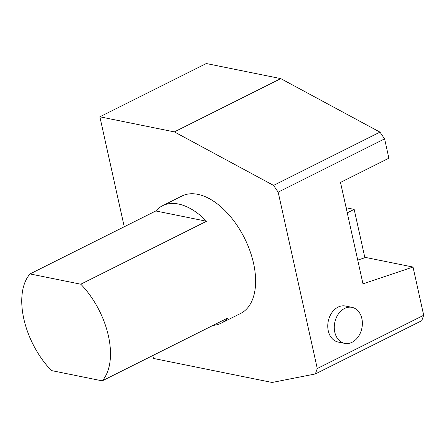 <?xml version="1.0" encoding="UTF-8"?>
<svg xmlns="http://www.w3.org/2000/svg" width="446" height="446" viewBox="0 0 446 446"><rect width="100%" height="100%" fill="white"/><g stroke="black" fill="none" stroke-linecap="round" stroke-linejoin="round"><path stroke-width="0.67" d="M347.25 212.848L354.169 209.38L364.884 257.71L357.731 260.113M315.355 373.954L421.782 320.685L423.7 315.266L413.013 267.048L362.994 283.846L340.504 182.42L388.879 158.207L384.597 138.873L278.17 192.148L317.273 368.535L315.355 373.954L272.116 382.467L153.435 358.433L152.794 355.54M413.013 267.048L364.789 257.286M174.347 131.888L99.865 116.802L206.292 63.533L280.768 78.613L174.347 131.888L273.554 185.402L278.17 192.148M99.865 116.802L124.244 226.769M280.768 78.613L379.975 132.127L273.554 185.402M379.975 132.127L384.597 138.873M423.7 315.266L317.273 368.535M351.966 307.35L345.455 306.028A18.381 13.848 101.4 0 0 338.057 307.127A18.381 13.848 101.4 0 0 327.754 326.132A18.381 13.848 101.4 0 0 338.157 342.054L344.674 343.375A18.381 13.848 -78.6 0 1 334.779 332.142A18.381 13.848 -78.6 0 1 344.574 308.448A18.381 13.848 -78.6 0 1 351.966 307.35A18.381 13.848 -78.6 0 1 361.896 328.111A18.381 13.848 -78.6 0 1 344.674 343.375M354.169 209.38L346.124 207.752M155.805 210.969L206.565 221.249A65.64 37.18 63.4 0 0 162.517 205.74A65.64 37.18 63.4 0 0 155.805 210.969L30.027 273.928L80.787 284.208L206.565 221.249M80.787 284.208A65.64 37.18 63.4 0 1 102.218 380.856L51.457 370.576A65.64 37.18 63.4 0 1 30.027 273.928M102.218 380.856L227.99 317.903A65.64 37.18 63.4 0 1 221.277 323.133A65.64 37.18 63.4 0 1 213.065 325.374M162.517 205.74L181.868 196.05A65.64 37.18 63.4 0 1 244.497 238.108A65.64 37.18 63.4 0 1 240.628 313.449L221.277 323.133"/></g></svg>
